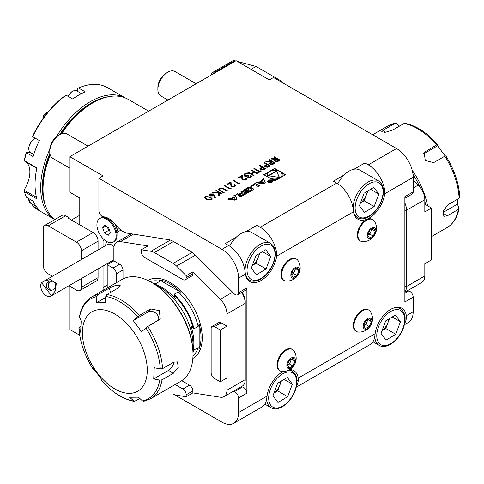 <?xml version="1.0" encoding="UTF-8"?>
<svg xmlns="http://www.w3.org/2000/svg" width="484" height="484" viewBox="0 0 484 484"><rect width="100%" height="100%" fill="white"/><g stroke="black" fill="none" stroke-linecap="round" stroke-linejoin="round"><path stroke-width="0.73" d="M43.627 281.343L41.624 282.716L51.407 295.645L55.466 290.763L56.259 283.358L50.39 279.522L43.627 281.343L107.46 244.487A8.228 4.749 60 0 1 113.988 246.888M51.407 295.645A8.228 4.749 60 0 1 50.632 296.311A8.228 4.749 60 0 1 43.36 293.008A8.228 4.749 60 0 1 41.624 282.716M54.625 282.68A4.701 4.574 -80.1 0 0 46.494 284.798A4.701 4.574 -80.1 0 0 54.916 287.986A4.701 4.574 -80.1 0 0 54.625 282.68M52.738 281.222A4.701 4.574 -80.1 0 0 51.153 290.279M48.908 282.396L48.188 284.677L49.537 282.124L48.908 282.396M98.464 219.585A13.606 7.853 -120 0 0 100.478 235.43A13.606 7.853 -120 0 0 113.335 242.073A13.606 7.853 -120 0 0 113.335 226.367A13.606 7.853 -120 0 0 99.728 218.514A13.606 7.853 -120 0 0 98.464 219.585M104.78 225.308L108.634 227.77L110.388 232.75L108.283 235.272L104.429 232.816L102.675 227.837L104.78 225.308M113.335 242.073L114.188 241.583A13.606 7.853 -120 0 0 117.007 235.351A13.606 7.853 -120 0 0 107.388 218.689A13.606 7.853 -120 0 0 100.587 218.018L99.728 218.514M109.85 231.219L108.585 230.414L104.429 232.816M108.585 230.414L107.375 226.966M105.857 225.998L102.675 227.837M107.46 227.02A4.725 2.729 -120 0 0 107.708 227.928A4.725 2.729 -120 0 0 109.807 231.104M264.01 162.824L264.53 162.521L270.35 165.885L267.797 167.258L265.208 167.047L264.542 166.194L264.893 165.528L266.696 164.372L264.01 162.824M254.384 168.384L259.606 171.397L260.876 170.664L261.475 171.009L258.414 172.776L257.815 172.431L259.085 171.699L253.864 168.686L254.384 168.384L259.606 171.397M251.178 170.235L251.698 169.932L257.518 173.29L256.998 173.593L254.608 172.213L251.626 173.938L254.009 175.317L253.489 175.619L247.669 172.262L248.189 171.959L251.027 173.593L254.009 171.868L251.178 170.235M248.026 177.204L250.107 177.053L250.428 175.837L250.954 175.535L251.438 176.412L250.712 177.392L247.499 177.501L246.985 176.418L244.474 176.097L243.712 175.026L244.608 173.853L248.268 173.726L245.194 174.204L244.487 175.099L244.946 175.771L247.965 175.444L248.564 175.789L248.026 177.204L247.717 176.757L248.026 177.204M250.633 176.466L250.428 175.837M243.059 179.764L245.497 179.715L246.078 178.947L245.503 178.16L246.029 177.858L246.858 179.001L246.072 180.072L242.581 180.09L241.673 178.203L241.57 176.466L238.866 178.033L238.267 177.688L242.224 175.402L242.375 178.1L243.059 179.957L245.497 179.715M238.939 183.333L239.834 182.813L240.088 183.357L239.011 183.974L233.191 180.617L233.718 180.314L238.939 183.521L239.834 182.813M231.866 186.225L234.304 186.177L234.885 185.408L234.31 184.622L234.837 184.319L235.666 185.463L234.879 186.54L231.388 186.552L230.481 184.67L230.378 182.928L227.674 184.495L227.075 184.15L231.031 181.863L231.183 184.561L231.866 186.419L234.304 186.177M229.985 188.5L230.88 187.986L231.134 188.524L230.057 189.147L224.237 185.783L224.764 185.487L229.985 188.693L230.88 187.986M222.531 188.022L227.371 190.696L226.851 190.998L222.567 188.554L220.105 188.687L219.567 189.432L219.833 189.982L224.165 192.547L223.644 192.85L220.129 190.823L218.75 189.365L219.482 188.361L222.531 188.022L227.208 190.793M215.81 190.654L216.33 190.351L222.15 193.715L221.63 194.011L219.409 192.735L219.204 195.415L218.459 195.845L218.707 192.686L212.416 192.614L213.111 192.215L218.617 192.275L215.81 190.654M213.402 193.915L214.442 195.27L215.362 197.805L214.642 197.853L213.831 195.609L213.281 195.99L209.832 195.99L209.082 194.985L209.868 193.909L213.402 193.915L215.295 197.811M273.859 157.137L274.38 156.834L280.2 160.198L277.641 161.583L274.991 161.408L274.331 160.543L275.475 159.309L270.653 158.988L271.294 158.619L276.546 158.691L273.859 157.137M259.067 182.202L257.609 181.996L256.254 182.783L263.405 183.787L265.28 182.704L263.538 178.578L262.183 179.358L262.54 180.199L259.067 182.202L259.067 182.589L257.609 182.383L257.609 181.996M268.432 182.341A2.468 1.428 0 0 0 271.125 182.649A2.468 1.428 0 0 0 272.649 181.331A2.468 1.428 0 0 0 270.181 179.903A2.468 1.428 0 0 0 267.706 181.331A2.468 1.428 0 0 0 268.432 182.341M239.574 196.395A1.228 0.708 0 0 0 241.093 196.492A8.712 5.028 0 0 0 242.599 195.802L246.689 193.437L242.248 190.871L240.965 191.61L242.188 192.317L239.187 194.054A0.78 0.454 0 0 1 238.08 194.054L237.408 193.667L236.125 194.405L236.803 194.798A1.228 0.708 0 0 0 238.322 194.895A8.712 5.028 0 0 0 239.278 194.489L239.386 194.556A8.712 5.028 0 0 0 238.691 195.106A1.228 0.708 0 0 0 238.497 195.482A1.228 0.708 0 0 0 238.86 195.984L239.574 196.395M251.341 186.649L254.893 184.604L258.444 186.649L259.726 185.91L255.28 183.345L250.452 186.134L251.341 186.649M246.544 192.372A1.228 0.708 0 0 0 248.062 192.469A8.712 5.028 0 0 0 249.569 191.773L252.019 190.357A8.712 5.028 0 0 0 253.217 189.492A1.228 0.708 0 0 0 253.41 189.117A1.228 0.708 0 0 0 253.047 188.615L250.597 187.199A1.228 0.708 0 0 0 249.072 187.102A8.712 5.028 0 0 0 247.572 187.792L245.122 189.208A8.712 5.028 0 0 0 243.918 190.079A1.228 0.708 0 0 0 243.73 190.454A1.228 0.708 0 0 0 244.087 190.956L245.539 191.791L248.818 189.897L248.183 189.528L246.181 190.684L245.824 190.478A0.78 0.454 0 0 1 245.594 190.158A0.78 0.454 0 0 1 245.824 189.837L248.661 188.197A0.78 0.454 0 0 1 249.768 188.197L251.317 189.093A0.78 0.454 0 0 1 251.547 189.413A0.78 0.454 0 0 1 251.317 189.734L248.48 191.374A0.78 0.454 0 0 1 247.56 191.452L246.253 192.208L246.544 192.372M227.861 199.172L235.012 200.176L236.888 199.093L235.145 194.967L233.79 195.748L234.147 196.589L230.674 198.597L229.216 198.392L227.861 199.172M274.694 168.396L263.78 174.7L274.694 181.004L285.614 174.7L274.694 168.396L274.694 168.783L270.889 170.979M256.871 235.46L256.871 225.338L245.987 231.618A21.163 12.221 120 0 0 236.15 237.293L225.272 243.579L228.599 245.497A23.516 13.576 60 0 1 245.037 271.312L245.424 274.186A22.343 12.899 120 0 0 249.853 281.646A22.343 12.899 120 0 0 265.897 276.836A22.343 12.899 120 0 0 276.624 256.169L276.636 253.071A23.516 13.576 -120 0 0 260.192 227.256L336.689 183.091A23.516 13.576 60 0 1 353.126 208.906L353.514 211.78A22.343 12.899 120 0 0 357.942 219.24A22.343 12.899 120 0 0 373.981 214.436A22.343 12.899 120 0 0 384.713 193.769L384.719 190.666A23.516 13.576 -120 0 0 368.282 164.85L396.547 148.534L273.496 77.488L269.34 79.89L236.083 60.688L69.793 156.689L103.05 175.892L98.893 178.293L221.95 249.339L228.599 245.497M256.871 225.338L260.192 227.256M364.954 173.054L364.954 162.933L354.076 169.212A21.163 12.221 120 0 0 344.239 174.893L333.361 181.173L336.689 183.091M364.954 162.933L368.282 164.85M206.553 199.354L204.78 197.448L205.506 196.431L210.51 197.073L212.337 198.972L211.623 199.965L206.553 199.354M259.236 165.582L259.757 165.28L265.577 168.638L263.024 170.011L260.434 169.805L259.769 168.952L260.12 168.281L261.923 167.131L259.236 165.582M268.935 159.98L269.455 159.678L275.275 163.041L272.716 164.427L270.066 164.251L269.406 163.386L270.55 162.152L265.728 161.831L266.369 161.462L271.621 161.535L268.935 159.98M364.434 212.422L359.406 205.736L364.083 193.207L373.787 187.368L378.821 194.054L374.144 206.583L364.434 212.422M354.076 169.212A21.163 12.221 -60 0 1 359.739 170.047L378.7 180.992C383.715 184.664 384.792 190.938 381.93 199.813C377.865 212.246 365.033 222.344 357.531 217.649A21.163 12.221 -60 0 1 353.374 210.818M337.759 183.757A21.163 12.221 -60 0 1 344.239 174.893M370.581 189.298L378.821 194.054M360.392 203.092L364.168 200.818L367.858 190.938M364.168 200.818L374.144 206.583M360.435 202.977A11.894 6.867 120 0 0 366.503 194.556A11.894 6.867 120 0 0 367.392 191.216M256.351 274.827L251.317 268.136L255.994 255.612L265.704 249.768L270.731 256.459L266.055 268.983L256.351 274.827M245.987 231.618A21.163 12.221 -60 0 1 251.656 232.447L270.61 243.392C275.626 247.064 276.709 253.338 273.841 262.219C269.776 274.646 256.95 284.743 249.448 280.048A21.163 12.221 -60 0 1 245.285 273.224M229.676 246.156A21.163 12.221 -60 0 1 236.15 237.293M262.497 251.698L270.731 256.459M252.303 265.498L256.078 263.223L259.769 253.338M256.078 263.223L266.055 268.983M252.346 265.383A11.894 6.867 120 0 0 258.42 256.962A11.894 6.867 120 0 0 259.303 253.622M386.05 340.113L381.023 333.422L385.7 320.898L395.41 315.054L400.437 321.745L395.761 334.269L386.05 340.113M392.197 316.984L400.437 321.745M382.009 330.784L385.784 328.509L389.475 318.623M385.784 328.509L395.761 334.269M382.051 330.669A11.894 6.867 120 0 0 388.12 322.247A11.894 6.867 120 0 0 389.009 318.908M277.967 402.513L272.934 395.827L277.61 383.298L287.321 377.459L292.354 384.145L287.671 396.674L277.967 402.513M284.114 379.389L292.354 384.145M273.92 393.183L277.695 390.915L281.385 381.029M277.695 390.915L287.671 396.674M273.962 393.075A11.894 6.867 120 0 0 280.036 384.647A11.894 6.867 120 0 0 280.92 381.307M246.888 387.587L246.888 393.183L238.576 397.987L238.576 412.549L267.041 396.112L266.66 398.998A23.516 13.576 60 0 1 261.977 406.99L233.705 423.312A23.516 13.576 -120 0 0 238.576 412.549M367.87 232.52A6.171 3.563 120 0 0 371.288 238.334A6.171 3.563 120 0 0 375.421 228.642A6.171 3.563 120 0 0 367.87 232.52M367.695 235.133L369.794 230.209L373.63 228.242L375.36 231.195L373.261 236.119L369.425 238.092L367.695 235.133M359.364 229.065A12.348 7.127 120 0 0 360.501 241.056A12.348 7.127 120 0 0 362.474 241.625A13.28 13.28 0 0 0 374.326 221.091A12.348 7.127 120 0 0 372.843 219.669A12.348 7.127 120 0 0 359.364 229.065M360.501 241.056L359.866 240.687A12.348 7.127 -60 0 1 358.729 228.702A12.348 7.127 -60 0 1 372.214 219.306L372.843 219.669M371.869 229.144L375.36 231.195M371.906 229.198L369.8 234.123L373.261 236.119M369.8 234.123L367.725 235.188A4.701 2.716 120 0 0 367.882 235.109A4.701 2.716 120 0 0 370.853 231.661A4.701 2.716 120 0 0 371.391 229.386M363.871 322.961A6.171 3.563 120 0 0 367.289 328.775A6.171 3.563 120 0 0 371.422 319.083A6.171 3.563 120 0 0 363.871 322.961M363.69 325.575L365.795 320.65L369.625 318.684L371.361 321.636L369.262 326.561L365.426 328.533L363.69 325.575M355.365 319.507A12.348 7.127 120 0 0 356.496 331.498A12.348 7.127 120 0 0 358.475 332.066A13.28 13.28 0 0 0 370.327 311.533A12.348 7.127 120 0 0 368.844 310.111A12.348 7.127 120 0 0 355.365 319.507M356.496 331.498L355.867 331.129A12.348 7.127 -60 0 1 354.73 319.144A12.348 7.127 -60 0 1 368.215 309.748L368.844 310.111M367.87 319.585L371.361 321.636M367.901 319.64L365.801 324.564L369.262 326.561M365.801 324.564L363.726 325.629A4.701 2.716 120 0 0 363.883 325.55A4.701 2.716 120 0 0 366.854 322.102A4.701 2.716 120 0 0 367.392 319.827M291.549 271.966A6.171 3.563 120 0 0 294.962 277.786A6.171 3.563 120 0 0 299.1 268.088A6.171 3.563 120 0 0 291.549 271.966M291.368 274.579L293.467 269.655L297.303 267.688L299.039 270.641L296.934 275.565L293.104 277.538L291.368 274.579M283.037 268.511A12.348 7.127 120 0 0 284.175 280.502A12.348 7.127 120 0 0 286.153 281.071A13.28 13.28 0 0 0 297.999 260.543A12.348 7.127 120 0 0 296.523 259.115A12.348 7.127 120 0 0 283.037 268.511M284.175 280.502L283.545 280.133A12.348 7.127 -60 0 1 282.408 268.148A12.348 7.127 -60 0 1 295.887 258.752L296.523 259.115M295.549 268.59L299.039 270.641M295.579 268.644L293.479 273.569L296.934 275.565M293.479 273.569L291.398 274.634A4.701 2.716 120 0 0 291.562 274.555A4.701 2.716 120 0 0 294.526 271.107A4.701 2.716 120 0 0 295.071 268.832M287.55 362.407A6.171 3.563 120 0 0 290.963 368.221A6.171 3.563 120 0 0 295.095 358.529A6.171 3.563 120 0 0 287.55 362.407M287.369 365.021L289.468 360.096L293.304 358.13L295.04 361.082L292.935 366.007L289.105 367.979L287.369 365.021M279.038 358.953A12.348 7.127 120 0 0 280.175 370.944A12.348 7.127 120 0 0 282.148 371.512A13.28 13.28 0 0 0 294 350.985A12.348 7.127 120 0 0 292.517 349.557A12.348 7.127 120 0 0 279.038 358.953M280.175 370.944L279.54 370.575A12.348 7.127 -60 0 1 278.409 358.59A12.348 7.127 -60 0 1 291.888 349.194L292.517 349.557M291.543 359.031L295.04 361.082M291.58 359.086L289.48 364.01L292.935 366.007M289.48 364.01L287.399 365.075A4.701 2.716 120 0 0 287.563 364.996A4.701 2.716 120 0 0 290.527 361.548A4.701 2.716 120 0 0 291.065 359.273M36.82 168.196L24.236 160.93L24.418 160.676L36.887 167.875A70.313 40.595 120 0 0 36.887 198.87L24.418 191.67A70.313 40.595 120 0 0 26.451 197.242L33.106 201.078A70.313 40.595 120 0 0 35.883 205.936A70.313 40.595 120 0 0 39.337 209.953L32.688 206.111A70.313 40.595 120 0 0 37.135 209.427L54.783 219.615A70.313 40.595 -60 0 1 49.804 149.326M32.688 136.682L32.585 136.264A69.139 39.918 -60 0 1 65.225 95.663L66.054 95.173A70.313 40.595 120 0 0 32.688 136.682L39.337 140.523A70.313 40.595 120 0 0 35.883 148.528A70.313 40.595 120 0 0 33.106 156.592L26.451 152.75A70.313 40.595 120 0 0 24.418 160.676M125.187 97.883L107.448 87.64A70.313 40.595 120 0 0 78.523 87.973L85.178 91.815A70.313 40.595 120 0 0 78.94 94.961A70.313 40.595 120 0 0 72.703 99.014L66.054 95.173M404.025 123.499L405.005 123.317C416.337 125.61 427.178 132.707 437.53 144.613L436.574 144.952A58.794 33.941 -120 0 0 404.025 123.499L392.802 129.972L385.76 132.199L381.549 131.92L383.83 129.833L395.053 123.359A58.794 33.941 -120 0 0 388.198 125.792L372.68 134.752M459.721 196.915L459.116 198.301A58.794 33.941 -120 0 0 444.838 156.175L445.8 155.842C454.355 169.642 459.02 183.448 459.8 197.266M459.014 208.005L459.08 208.55C457.404 217.413 453.375 223.771 446.986 227.619A58.794 33.941 -120 0 0 458.409 209.384L459.014 208.005L457.38 204.2L457.894 199.003M424.819 204.339A4.701 2.716 60 0 1 425.648 204.696A57.614 33.263 -120 0 0 424.819 201.156M419.58 186.515A57.614 33.263 -120 0 0 412.997 174.391M412.18 170.199A58.794 33.941 60 0 1 427.572 205.803M458.409 209.384L447.192 215.864L443.822 216.318L443.356 210.921L447.894 204.78L459.116 198.301M444.838 156.175L433.616 162.654L425.248 160.446L424.208 152.357L436.574 144.952M445.177 155.993L437.59 145.817L437.542 144.649M399.494 126.112L396.856 123.608L395.053 123.359L395.555 123.172L388.198 125.792M442.957 212.524L457.38 204.2M437.59 145.817L423.282 154.081M404.866 202.911A14.109 8.149 60 0 1 406.53 210.244L424.819 199.68L424.819 211.895L431.468 208.053L425.648 204.696L424.819 205.174M431.468 208.053L431.468 259.902L424.819 263.738L424.819 275.953A14.109 8.149 -120 0 1 421.897 282.414L404.866 292.245M404.866 210.244L406.53 210.244L406.53 286.516A14.109 8.149 60 0 1 404.866 291.925M424.819 199.68A14.109 8.149 -120 0 0 418.255 185.063L413.179 180M69.793 286.298L69.793 329.501L79.715 335.231M103.255 290.303A18.816 10.86 60 0 1 103.05 287.52L107.212 285.118M104.411 239.907L103.05 240.687L103.05 247.034M103.05 266.043L103.05 287.52M103.05 240.687A18.816 10.86 -120 0 0 102.929 238.509M101.198 217.721A18.816 10.86 60 0 1 102.221 216.378M69.793 156.689L69.793 192.215L79.775 197.974L79.775 224.854L68.135 218.139L68.964 217.655L68.964 218.617M81.433 259.515L81.433 250.779A7.054 4.072 -120 0 0 76.448 242.139L93.073 232.538L79.775 224.854M93.073 232.538A7.054 4.072 60 0 1 98.064 241.177L81.433 250.779M68.879 285.772L76.448 290.14A7.054 4.072 -120 0 0 79.975 290.491A7.054 4.072 -120 0 0 81.433 287.26L98.064 277.659L98.064 268.923M98.064 249.913L98.064 241.177M98.064 277.659A7.054 4.072 60 0 1 96.6 280.889L79.975 290.491M131.285 233.808L116.783 242.181A14.109 8.149 60 0 0 113.861 248.643L113.861 260.858L107.212 264.7L107.212 263.641M238.576 397.987A4.701 2.716 -120 0 0 234.111 391.798L242.43 387L241.105 386.795M242.43 387A4.701 2.716 60 0 1 246.888 393.183L246.888 287.901A4.701 2.716 60 0 1 245.914 290.055L237.602 294.853A4.701 2.716 -120 0 0 238.576 292.699L246.888 287.901M104.592 216.959A18.816 10.86 -120 0 0 104.411 217.516M242.157 292.221A11.761 6.788 60 0 1 245.231 301.447L245.231 303.365A14.109 8.149 -120 0 0 241.679 292.499M245.424 274.186L238.576 278.137A23.516 13.576 -120 0 0 221.95 249.339M296.589 385.718A23.516 13.576 -120 0 0 298.253 380.757L298.241 378.101A22.343 12.899 120 0 0 293.812 370.641A22.343 12.899 120 0 0 289.801 369.594M404.678 323.318A23.516 13.576 -120 0 0 406.336 318.357L406.33 315.695A22.343 12.899 120 0 0 401.901 308.235A22.343 12.899 120 0 0 385.857 313.045A22.343 12.899 120 0 0 375.13 333.712L374.743 336.598A23.516 13.576 60 0 1 370.06 344.59L296.268 387.194M404.866 293.219L408.714 290.993A4.701 2.716 60 0 1 413.179 297.182L413.179 311.744A23.516 13.576 60 0 1 408.308 322.507L404.352 324.788M98.893 178.293L98.893 210.619A4.701 2.716 -120 0 0 103.552 216.826A18.816 10.86 -120 0 1 115.96 225.072A18.816 10.86 -120 0 0 127.607 233.234L168.71 239.689A18.816 10.86 60 0 1 173.26 241.389L190.817 251.523A18.816 10.86 60 0 1 195.367 255.08L234.111 293.734A4.701 2.716 -120 0 0 237.602 294.853M238.576 278.137L238.576 292.699M234.111 391.798L232.792 391.592M181.766 380.708L189.522 385.185A4.701 2.716 60 0 1 192.85 390.945L186.195 394.787L186.195 396.753L176.539 395.234A14.109 8.149 -120 0 1 173.127 393.964L221.95 422.151A23.516 13.576 -120 0 0 233.705 423.312M283.025 371.531A22.343 12.899 120 0 0 267.041 396.112M396.547 148.534A23.516 13.576 60 0 1 413.179 177.332L413.179 191.894L404.866 196.698L404.866 301.98L413.179 297.182M408.714 290.993L407.395 290.787M50.275 155.146A70.549 40.735 120 0 0 43.022 189.238L43.022 187.32A68.196 39.373 -60 0 1 50.046 154.329M60.645 134.11A68.196 39.373 -60 0 1 91.246 103.794L92.91 102.832A70.549 40.735 120 0 0 61.565 133.723M148.661 111.163L128.181 99.341A70.549 40.735 120 0 0 92.91 102.832M43.022 189.238A70.549 40.735 120 0 0 54.795 219.609M413.179 191.894A4.701 2.716 60 0 1 412.205 194.048L404.866 198.289M79.775 215.253L71.457 220.057M192.813 348.837A47.033 27.152 -120 0 0 156.132 285.3M214.466 326.621L220.287 329.979L220.287 381.828L214.466 378.464A4.701 2.716 -120 0 1 211.139 372.704L211.139 328.539A4.701 2.716 -120 0 1 212.113 326.391A4.701 2.716 -120 0 1 214.466 326.621L221.115 322.78L226.936 326.143L226.936 313.928A14.109 8.149 60 0 0 220.371 299.312L192.85 271.851L186.195 275.692L186.195 277.659L192.85 273.817A4.701 2.716 60 0 1 191.876 275.971L185.221 279.812A4.701 2.716 -120 0 0 186.195 277.659M175.148 384.568L182.873 389.027L189.522 385.185M186.195 394.787A4.701 2.716 -120 0 0 182.873 389.027M113.861 260.858L119.681 264.216A4.701 2.716 60 0 1 123.009 269.981L116.354 273.817L116.354 282.735M116.354 273.817A4.701 2.716 -120 0 0 113.032 268.057L119.681 264.216M107.212 288.016L107.212 264.7L113.032 268.057M245.231 379.637L226.936 390.201A14.109 8.149 60 0 1 224.013 396.662L242.309 386.099A14.109 8.149 -120 0 0 245.231 379.637L245.231 301.447M224.013 396.662A14.109 8.149 60 0 1 220.371 397.237L192.85 392.911L186.195 396.753M116.783 242.181A14.109 8.149 60 0 1 120.425 241.607L147.953 245.933L141.298 249.768L141.298 251.734A4.701 2.716 -120 0 0 144.625 257.5L182.873 279.577A4.701 2.716 -120 0 0 185.221 279.812M186.195 275.692L176.539 266.055A14.109 8.149 -120 0 0 173.127 263.393L154.366 252.563A14.109 8.149 -120 0 0 150.954 251.287L141.298 249.768M226.936 326.143L220.287 329.979M226.936 390.201L226.936 377.986L220.287 381.828M192.85 390.945L192.85 392.911M123.009 269.981L123.009 278.935M192.85 271.851L192.85 273.817M212.113 326.391L218.762 322.55A4.701 2.716 60 0 1 221.115 322.78M154.444 283.763A43.403 25.059 -120 0 0 153.537 283.612L155.685 283.715L159.889 281.289L159.484 279.903L180.647 292.118L178.245 291.888L174.046 294.314L175.317 298.64A45.405 26.215 -120 0 0 154.196 284.017M192.953 351.154A45.405 26.215 -120 0 0 190.853 325.557L193.963 328.817L198.168 326.391L199.166 324.195L199.166 348.631L198.168 347.591L193.963 350.017L192.983 351.904M159.484 279.903A43.79 25.283 60 0 1 180.647 292.118M199.166 324.195A43.79 25.283 60 0 1 199.166 348.631M144.226 401.133L142.411 400.879L138.46 397.183L129.567 397.267L134.37 401.399C123.087 399.361 112.221 392.47 101.785 380.714L101.664 379.432L93.303 368.318L93.418 369.594C84.73 355.891 79.902 342.091 78.922 328.188L80.647 332.242L81.179 321.049L79.467 316.796C81.046 307.558 85.117 300.951 91.688 296.976A58.794 33.941 60 0 1 97.943 294.653L96.885 296.565L96.425 302.809L105.318 302.73L105.778 296.486L106.837 294.568A58.794 33.941 60 0 1 139.422 315.399L133.221 320.565L141.582 331.673L147.783 326.512A58.794 33.941 60 0 1 162.563 368.639L160.289 368.935L154.239 367.749L153.706 378.948L159.756 380.128L162.031 379.831A58.794 33.941 60 0 1 150.482 398.81L180.822 381.289A58.794 33.941 -120 0 0 193.001 354.373A58.794 33.941 -120 0 0 151.431 282.372A58.794 33.941 -120 0 0 137.184 277.054A58.794 33.941 -120 0 0 122.035 279.462L91.688 296.976M134.37 401.399L139.93 398.562M151.431 282.372L152.26 282.85A57.614 33.263 60 0 1 193.001 353.417L193.001 354.373M94.386 369.274L93.406 369.558A57.614 33.263 -120 0 1 79.001 328.515L79.606 327.148L80.725 326.5M97.943 294.653L109.166 288.174L115.96 285.27L120.183 285.548L118.06 288.095L106.837 294.568M139.422 315.399L150.645 308.919L159.327 310.643L160.252 318.986L147.783 326.512M162.563 368.639L173.786 362.159L177.477 361.911L178.251 367.483L173.254 373.358L162.031 379.831M116.577 315.108A45.859 26.475 -120 0 0 85.934 351.765A45.859 26.475 -120 0 0 142.018 387.611A45.859 26.475 -120 0 0 116.577 315.108M105.706 297.448L96.425 302.809M158.601 320.269A7.054 5.639 39.9 0 0 155.685 313.051A7.054 5.639 39.9 0 0 148.086 311.98L133.221 320.565M153.706 378.948L168.571 370.363A7.054 3.848 122.6 0 0 173.81 362.147M24.236 160.93L24.2 160.882A69.139 39.918 -60 0 1 26.348 152.339L26.451 152.75M78.523 87.973L77.694 88.463L77.694 91.458M32.785 204.478L32.688 206.111M24.418 191.67L24.236 190.242L36.475 197.309M25.948 161.922A23.516 13.576 -60 0 1 24.2 189.795L24.236 190.242M30.909 152.696A8.821 5.094 -60 0 1 30.323 152.69L26.348 152.339M56.44 136.7A70.313 40.595 -60 0 1 90.417 101.586A70.313 40.595 -60 0 1 125.156 97.871M108.876 96.643A69.139 39.918 120 0 0 91.246 103.025A69.139 39.918 120 0 0 59.653 134.637M49.864 153.307A69.139 39.918 120 0 0 45.647 206.16M48.563 111.393A30.571 17.648 120 0 0 43.191 115.664L43.191 118.314M43.191 115.924L44.431 115.004L45.278 115.495M48.194 111.834A32.924 19.009 120 0 0 44.431 115.004M214.842 72.243A7.054 4.072 -120 0 0 212.603 72.443L232.556 60.923A7.054 4.072 60 0 1 234.794 60.724L214.842 72.243L215.676 72.467M212.603 72.443A7.054 4.072 -120 0 0 211.169 75.068M237.329 61.407L256.036 66.447L279.316 79.89A7.054 4.072 60 0 1 282.075 82.437M256.036 66.447L251.051 69.327M234.794 60.724L235.629 60.948M76.448 242.139L48.176 225.816A7.054 4.072 -120 0 0 44.649 225.465A7.054 4.072 -120 0 0 43.191 228.696L43.191 265.178A7.054 4.072 -120 0 0 48.176 273.817L52.417 276.267M81.433 287.26L81.433 278.524M44.649 225.465L62.109 215.386A7.054 4.072 60 0 1 65.636 215.737L68.964 217.655M88.064 146.144L66.81 133.874A14.109 8.149 120 0 0 59.756 134.576L58.153 135.502A11.846 6.837 120 0 0 50.814 144.752A11.846 6.837 120 0 0 49.779 150.004L49.779 151.855A14.109 8.149 120 0 0 52.702 158.316L69.793 168.184M59.756 134.576A14.109 8.149 120 0 0 51.014 145.593A14.109 8.149 120 0 0 49.779 151.855M196.147 83.744L174.899 71.475A14.109 8.149 120 0 0 167.845 72.17L166.242 73.096A11.846 6.837 120 0 0 158.903 82.347A11.846 6.837 120 0 0 157.869 87.604L157.869 89.455A14.109 8.149 120 0 0 160.791 95.911L167.93 100.037M167.845 72.17A14.109 8.149 120 0 0 159.103 83.194A14.109 8.149 120 0 0 157.869 89.455M268.251 172.504L264.113 174.893M285.282 174.893L281.143 172.504M278.506 170.979L274.694 168.783M270.889 178.808A7.484 4.32 0 0 0 278.506 178.808M281.143 177.283A7.484 4.32 0 0 0 282.184 175.087A7.484 4.32 0 0 0 282.172 174.893M267.216 174.893A7.484 4.32 0 0 0 267.21 175.087A7.484 4.32 0 0 0 268.251 177.283M269.4 177.755A7.484 4.32 0 0 0 277.562 178.693A7.484 4.32 0 0 0 282.184 174.7A7.484 4.32 0 0 0 274.694 170.38A7.484 4.32 0 0 0 267.21 174.7A7.484 4.32 0 0 0 269.4 177.755M279.474 177.459L276.443 170.937L268.172 175.71L279.474 177.459M279.28 177.428L276.443 170.937M276.443 171.318L268.699 175.789M235.266 199.245L231.8 198.755L234.419 197.242L235.266 199.626L231.8 199.136L231.8 198.755M234.147 196.589L234.147 196.976L230.674 198.978L229.216 198.773L228.4 199.251M229.216 198.773L229.216 198.392M230.674 198.978L230.674 198.597M236.761 199.172L235.145 195.354L233.923 196.056M235.145 195.354L235.145 194.967M247.56 191.452L246.586 192.396M247.56 191.833A0.78 0.454 0 0 0 248.48 191.755L248.48 191.374M251.468 189.607A0.78 0.454 0 0 1 251.547 189.795A0.78 0.454 0 0 1 251.317 190.115L248.48 191.755M245.666 190.351A0.78 0.454 0 0 0 245.594 190.539A0.78 0.454 0 0 0 245.824 190.859L245.824 190.478M248.486 190.091L245.824 190.859M246.181 191.065L246.181 190.684M248.183 189.916L248.183 189.528M253.362 189.304A1.228 0.708 0 0 0 253.047 188.996L250.597 187.58A1.228 0.708 0 0 0 249.072 187.483A8.712 5.028 0 0 0 247.572 188.179L245.122 189.595A8.712 5.028 0 0 0 243.918 190.46A1.228 0.708 0 0 0 243.779 190.648M259.394 186.104L255.28 183.726L250.779 186.328M255.28 183.726L255.28 183.345M239.386 194.556L239.386 194.937A8.712 5.028 0 0 0 238.691 195.488A1.228 0.708 0 0 0 238.545 195.675M242.188 192.317L242.188 192.705L239.187 194.435A0.78 0.454 0 0 1 238.08 194.435L237.408 194.048L236.458 194.598M237.408 194.048L237.408 193.667M246.356 193.63L242.248 191.253L241.298 191.803M242.248 191.253L242.248 190.871M244.511 193.661L244.511 194.042L241.51 195.778L241.51 195.397L244.511 193.661L243.022 192.795L240.016 194.532A0.78 0.454 0 0 0 239.786 194.852A0.78 0.454 0 0 0 240.016 195.173L240.403 195.397A0.78 0.454 0 0 0 241.51 195.397M239.858 195.046A0.78 0.454 0 0 0 239.786 195.233A0.78 0.454 0 0 0 240.016 195.554L240.403 195.778A0.78 0.454 0 0 0 241.51 195.778M271.742 182.432A1.996 1.156 0 0 0 272.177 181.712A1.996 1.156 0 0 0 272.147 181.524M268.209 181.524A1.996 1.156 0 0 0 268.178 181.712A1.996 1.156 0 0 0 268.614 182.432M268.765 182.147A1.996 1.156 0 0 0 270.943 182.395A1.996 1.156 0 0 0 272.177 181.331A1.996 1.156 0 0 0 270.181 180.175A1.996 1.156 0 0 0 268.178 181.331A1.996 1.156 0 0 0 268.765 182.147M272.625 181.524A2.468 1.428 0 0 0 271.742 180.611M268.614 180.611A2.468 1.428 0 0 0 267.731 181.524M269.999 182.462L269.909 181.446L269.999 182.075L272.002 181.603L269.866 180.369L270.592 181.04L268.317 181.264L269.909 181.446L269.999 182.075M271.53 181.585L270.12 181.718L270.84 181.185L271.53 181.875M262.54 180.199L262.54 180.58L259.067 182.589M265.153 182.777L263.538 178.959L262.316 179.667M263.538 178.959L263.538 178.578M263.659 182.849L260.192 182.365L262.812 180.847L263.659 183.236L260.192 182.746L260.192 182.365M257.609 182.383L256.792 182.855M274.023 157.233L274.38 156.834M274.38 157.028L280.036 160.295M274.337 160.64L275.475 159.309M270.949 159.012L271.294 158.619M271.294 158.812L276.122 158.933M276.122 159.127L276.546 158.691M275.136 160.67L275.511 161.299L277.991 160.978L279.08 160.343L277.144 159.036L275.124 160.567L275.511 161.105L277.991 160.785L279.08 160.156M204.786 197.545L205.506 196.431M205.506 196.619L210.51 197.073M210.51 197.26L212.331 199.069M205.591 197.599L207.079 199.245L211.012 199.819L211.508 198.997M211.012 199.626L211.514 198.9L209.989 197.375L206.087 196.782L205.579 197.502L207.079 199.051L211.012 199.819M209.088 195.082L209.868 193.909M209.868 194.102L213.402 194.108M209.881 195.137L210.322 195.863L212.797 195.772L213.329 194.967M210.322 195.669L212.797 195.584L213.341 194.871L212.857 194.205L210.437 194.272L209.874 195.046L210.322 195.863M215.973 190.75L216.33 190.351M216.33 190.545L221.987 193.806M218.472 195.838L218.707 192.686M212.736 192.62L213.111 192.215M213.111 192.402L218.617 192.275M219.573 189.528L219.833 189.982M219.833 190.17L224.001 192.644M218.756 189.462L219.482 188.361M219.482 188.554L222.531 188.209M230.88 188.173L231.068 188.566M224.407 185.88L224.764 185.487M224.764 185.674L229.985 188.693M234.304 186.37L234.873 185.511M234.462 184.731L234.837 184.319M234.837 184.513L235.66 185.56M227.244 184.247L231.031 181.863M231.031 182.057L231.183 184.561M231.183 184.749L231.866 186.419M239.834 183.006L240.016 183.394M233.361 180.713L233.718 180.314M233.718 180.508L238.939 183.521M245.497 179.909L246.066 179.05M245.654 178.269L246.029 177.858M246.029 178.052L246.852 179.098M238.437 177.785L242.224 175.402M242.224 175.595L242.375 178.1M242.375 178.287L243.059 179.957M248.026 177.392L250.107 177.053M250.107 177.247L250.428 176.025M250.518 175.976L250.954 175.535M250.954 175.722L251.432 176.509M243.718 175.123L244.608 173.853M244.608 174.046L248.268 173.913M244.493 175.196L244.946 175.771M244.946 175.964L247.965 175.444M247.965 175.638L248.401 175.892M251.341 170.332L251.698 169.932M251.698 170.126L257.355 173.387M253.846 175.414L251.626 173.938M247.838 172.352L248.189 171.959M248.189 172.147L251.027 173.593M251.027 173.786L254.009 171.868M259.606 171.59L260.876 170.664M260.876 170.858L261.306 171.106M257.984 172.528L259.085 171.699M254.027 168.777L254.384 168.571M259.4 165.679L259.757 165.28M259.757 165.474L265.413 168.734M259.775 169.049L260.12 168.281M260.12 168.474L261.923 167.131M260.573 169.055L260.955 169.696L263.393 169.406L264.458 168.789L262.516 167.476L260.561 168.958L260.955 169.503L263.393 169.212L264.458 168.595M264.179 162.92L264.53 162.521M264.53 162.715L270.187 165.982M264.548 166.29L264.893 165.528M264.893 165.716L266.696 164.372M265.347 166.296L265.728 166.938L268.166 166.647L269.231 166.03L267.295 164.717L265.341 166.2L265.728 166.744L268.166 166.454L269.231 165.843M269.098 160.077L269.455 159.678M269.455 159.871L275.112 163.138M269.413 163.483L270.55 162.152M266.025 161.856L266.369 161.462M266.369 161.65L271.197 161.777M271.197 161.971L271.621 161.535M270.211 163.513L270.586 164.143L273.067 163.816L274.156 163.187L272.22 161.874L270.199 163.411L270.586 163.949L273.067 163.628L274.156 162.999M117.007 235.351L117.007 230.172A7.26 4.193 -120 0 0 111.871 221.279L107.388 218.689M110.806 220.662A7.054 4.072 60 0 1 113.026 221.781M115.283 224.213A7.054 4.072 60 0 1 117.007 231.406M356.871 199.19A19.753 11.404 120 0 0 369.407 215.852A19.753 11.404 120 0 0 381.059 184.64A19.753 11.404 120 0 0 356.871 199.19M353.241 209.802A21.163 12.221 -60 0 1 355.002 198.567A21.163 12.221 -60 0 1 378.7 180.992M248.782 261.596A19.753 11.404 120 0 0 261.318 278.252A19.753 11.404 120 0 0 272.97 247.046A19.753 11.404 120 0 0 248.782 261.596M245.152 272.202A21.163 12.221 -60 0 1 246.913 260.967A21.163 12.221 -60 0 1 270.61 243.392M378.488 326.881A19.753 11.404 120 0 0 391.024 343.537A19.753 11.404 120 0 0 402.676 312.331A19.753 11.404 120 0 0 378.488 326.881M392.603 308.393A21.163 12.221 -60 0 1 400.316 308.677C405.332 312.349 406.409 318.623 403.547 327.505C399.481 339.931 386.649 350.029 379.147 345.334A21.163 12.221 -60 0 1 374.779 336.35M270.405 389.287A19.753 11.404 120 0 0 282.934 405.943A19.753 11.404 120 0 0 294.593 374.731A19.753 11.404 120 0 0 270.405 389.287M288.875 370.103A21.163 12.221 -60 0 1 292.227 371.083C297.249 374.755 298.325 381.029 295.458 389.91C291.392 402.337 278.566 412.435 271.064 407.74A21.163 12.221 -60 0 1 266.69 398.755M28.822 198.609A8.228 4.749 120 0 0 30.486 203.147L28.671 198.519M35.362 138.224A8.228 4.749 120 0 0 28.907 147.257A8.228 4.749 120 0 0 30.486 152.454C29.445 152.781 28.871 150.984 28.768 147.069L31.944 140.596L35.241 138.158M81.415 93.606L76.738 90.907A8.228 4.749 120 0 0 76.369 90.726A8.228 4.749 120 0 0 68.123 96.37M442.884 213.027L447.192 215.864M423.452 153.579L425.351 151.431M384.677 132.332L383.83 129.833M404.866 286.516L406.53 286.516L424.819 275.953M413.179 187.992L418.255 185.063M353.514 211.78L276.624 256.169M298.241 378.101L375.13 333.712M406.33 315.695L413.179 311.744M413.179 177.332L384.713 193.769M405.066 317.619L406.336 318.357M296.976 380.025L298.253 380.757M383.449 189.928L384.719 190.666M275.36 252.333L276.636 253.071M245.231 303.365L226.936 313.928M232.616 292.239L220.371 299.312M133.366 234.135L120.425 241.607M170.362 240.082L150.954 251.287M173.49 241.522L154.366 252.563M192.178 252.394L173.127 263.393M195.439 255.147L176.539 266.055M155.685 283.715A43.155 24.914 -120 0 0 153.041 283.309M192.983 351.929A43.403 25.059 -120 0 0 193.297 351.063M192.995 352.515A43.155 24.914 -120 0 0 193.963 350.017M193.297 328.539A43.403 25.059 -120 0 0 173.956 295.028M193.963 328.817A43.155 24.914 -120 0 0 174.046 294.314M159.889 281.289A43.155 24.914 -120 0 0 150.113 281.634M192.983 355.885A43.155 24.914 -120 0 0 198.168 347.591M198.168 326.391A43.155 24.914 -120 0 0 178.245 291.888M192.844 358.462A45.036 26.003 -120 0 0 192.916 306.42A45.036 26.003 -120 0 0 147.808 280.466M101.767 380.672A57.614 33.263 -120 0 0 133.511 400.964M142.411 400.879A57.614 33.263 -120 0 0 159.756 380.128M160.289 368.935A57.614 33.263 -120 0 0 145.89 327.892M137.529 316.778A57.614 33.263 -120 0 0 121.823 303.008A57.614 33.263 -120 0 0 105.778 296.486M96.885 296.565A57.614 33.263 -120 0 0 79.539 317.316M110.636 292.378L109.166 288.174M148.086 311.98L150.645 308.919M168.571 370.363L173.254 373.358M33.711 154.65L30.323 152.69M278.488 80.368L279.316 79.89M65.636 215.737L48.176 225.816M251.317 190.115L251.317 189.734M243.918 190.46L243.918 190.079M245.122 189.595L245.122 189.208M247.572 188.179L247.572 187.792M249.072 187.483L249.072 187.102M250.597 187.58L250.597 187.199M253.047 188.996L253.047 188.615M238.691 195.488L238.691 195.106M238.08 194.435L238.08 194.054M239.187 194.435L239.187 194.054M240.403 195.778L240.403 195.397M240.016 195.554L240.016 195.173M106.668 241.48A14.109 14.109 0 0 0 105.639 245.539M50.632 296.311L113.861 259.799M110.642 219.772L109.953 220.172M120.946 230.118L117.007 232.393M354.954 216.16L357.531 217.649M246.864 278.56L249.448 280.048M372.958 341.758L379.147 345.334M397.733 307.189L400.316 308.677M264.869 404.164L271.064 407.74M289.728 369.637L292.227 371.083M36.282 206.493L30.486 203.147M33.801 154.372L30.486 152.454M67.954 96.268L71.36 91.984L74.451 90.526L76.738 90.907M446.986 227.619L431.468 236.579M143.76 401.309L150.482 398.81M282.184 175.087L282.184 174.7M267.21 175.087L267.21 174.7M251.547 189.795L251.547 189.413M245.594 190.539L245.594 190.158M239.417 194.907L239.417 194.52M239.786 195.233L239.786 194.852M272.177 181.712L272.177 181.331M268.178 181.712L268.178 181.331M270.12 182.099L270.12 181.718"/></g></svg>
